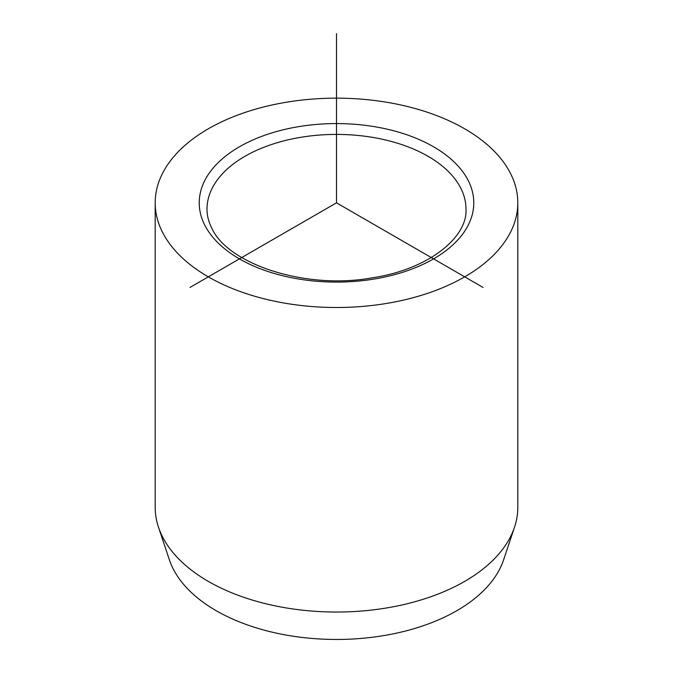 <?xml version="1.0" encoding="UTF-8"?>
<svg xmlns="http://www.w3.org/2000/svg" width="673" height="673" viewBox="0 0 673 673"><rect width="100%" height="100%" fill="white"/><g stroke="black" fill="none" stroke-linecap="round" stroke-linejoin="round"><path stroke-width="1.01" d="M155.194 202.834L155.194 507.358A181.306 104.677 0 0 0 158.483 527.195L169.386 559.818A170.202 98.266 0 0 0 173.188 568.862A170.202 98.266 0 0 0 344.559 639.35A170.202 98.266 0 0 0 503.614 559.818L514.517 527.195A181.306 104.677 0 0 0 517.806 507.358L517.806 202.834A181.306 104.677 180 0 1 362.284 306.442A181.306 104.677 180 0 1 162.53 232.303A181.306 104.677 180 0 1 155.194 202.834A181.306 104.677 180 0 1 310.716 99.225A181.306 104.677 180 0 1 510.471 173.365A181.306 104.677 180 0 1 517.806 202.834M158.483 527.195A181.306 104.677 0 0 0 162.53 536.827A181.306 104.677 0 0 0 345.089 611.917A181.306 104.677 0 0 0 514.517 527.195M483.012 287.421L336.5 202.834L189.988 287.421M336.5 202.834L336.5 33.65M468.223 180.515A137.275 79.254 180 0 1 375.147 278.883A137.275 79.254 180 0 1 204.777 225.144A137.275 79.254 180 0 1 297.853 126.785A137.275 79.254 180 0 1 468.223 180.515M460.761 188.129A129.502 74.77 180 0 1 466.002 209.177C467.651 237.603 428.137 269.579 372.018 277.865C305.18 290.029 227.415 263.917 211.709 227.97C208.554 221.703 206.981 215.444 206.998 209.177A129.502 74.77 180 0 1 318.085 135.172A129.502 74.77 180 0 1 460.761 188.129"/></g></svg>
